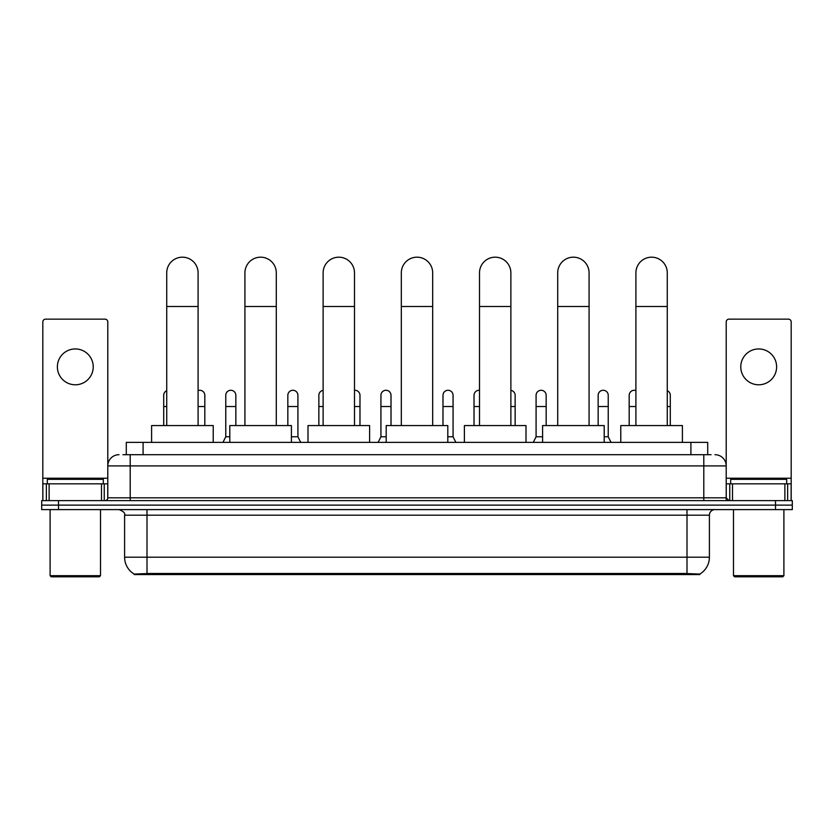 <?xml version="1.0" encoding="UTF-8"?>
<svg xmlns="http://www.w3.org/2000/svg" width="834" height="834" viewBox="0 0 834 834"><rect width="100%" height="100%" fill="white"/><g stroke="black" fill="none" stroke-linecap="round" stroke-linejoin="round"><path stroke-width="1.25" d="M122.921 454.697L130.208 454.697L122.921 454.697L126.288 454.697L126.288 442.374L707.712 442.374L707.712 454.697M699.872 574.574L134.128 574.574L134.128 574.021M124.6 557.206L147.003 557.206L147.003 515.193L124.6 515.193L124.6 557.206A19.609 19.609 0 0 0 134.191 574.063L149.244 573.49L684.756 573.49L699.809 574.063A19.609 19.609 0 0 0 709.4 557.206L709.4 515.193A5.598 5.598 0 0 1 714.999 509.595M792.3 509.595L792.3 505.112L41.7 505.112L41.7 509.595L58.505 509.595L58.505 505.112L41.7 505.112L41.7 500.629L58.505 500.629L58.505 505.112L792.3 505.112L792.3 509.595L58.505 509.595M119.001 454.697A11.207 11.207 0 0 0 107.794 465.904L107.794 497.825A2.804 2.804 0 0 1 105.001 500.629M714.999 454.697A11.207 11.207 0 0 1 726.206 465.904L130.208 465.904L130.208 454.697L711.079 454.697M784.877 500.629L784.877 483.824L791.185 483.824L791.185 500.629L791.185 321.945A2.804 2.804 0 0 0 788.38 319.141L728.999 319.141A2.804 2.804 0 0 0 726.206 321.945L726.206 497.825L728.999 500.629M792.3 500.629L792.3 505.112L792.3 500.629L58.505 500.629M75.31 348.946A17.921 17.921 0 0 0 57.379 366.866A17.921 17.921 0 0 0 75.31 384.787A17.921 17.921 0 0 0 93.231 366.866A17.921 17.921 0 0 0 75.31 348.946M101.498 500.629L101.498 483.824L49.123 483.824L49.123 500.629M130.208 500.629L130.208 465.904L107.794 465.904L107.794 321.945A2.804 2.804 0 0 0 105.001 319.141L45.62 319.141A2.804 2.804 0 0 0 42.815 321.945L42.815 483.824L49.123 483.824M101.498 483.824L107.794 483.824M42.815 500.629L42.815 483.824M99.392 576.815L51.218 576.815L50.103 575.689L100.518 575.689L99.392 576.815M50.103 509.595L50.103 575.689M100.518 509.595L100.518 575.689M103.312 483.824L103.312 479.341L47.298 479.341L47.298 483.824M166.727 425.569L166.727 272.874A15.679 15.679 0 0 1 182.406 257.185A15.679 15.679 0 0 1 198.096 272.874A15.679 15.679 0 0 0 182.406 257.185M198.096 425.569L198.096 272.874M213.223 442.374L213.223 425.569L151.6 425.569L151.6 442.374M244.925 425.569L244.925 272.874A15.679 15.679 0 0 1 260.604 257.185A15.679 15.679 0 0 1 276.294 272.874A15.679 15.679 0 0 0 260.604 257.185M276.294 425.569L276.294 272.874M291.41 442.374L291.41 425.569L229.798 425.569L229.798 442.374M323.123 425.569L323.123 272.874A15.679 15.679 0 0 1 338.802 257.185A15.679 15.679 0 0 1 354.492 272.874A15.679 15.679 0 0 0 338.802 257.185M354.492 425.569L354.492 272.874M369.608 442.374L369.608 425.569L307.996 425.569L307.996 442.374M401.321 425.569L401.321 272.874A15.679 15.679 0 0 1 417 257.185A15.679 15.679 0 0 1 432.679 272.874A15.679 15.679 0 0 0 417 257.185M432.679 425.569L432.679 272.874M447.806 442.374L447.806 425.569L386.194 425.569L386.194 442.374M479.508 425.569L479.508 272.874A15.679 15.679 0 0 1 495.198 257.185A15.679 15.679 0 0 1 510.877 272.874A15.679 15.679 0 0 0 495.198 257.185M510.877 425.569L510.877 272.874M526.004 442.374L526.004 425.569L464.392 425.569L464.392 442.374M557.706 425.569L557.706 272.874A15.679 15.679 0 0 1 573.396 257.185A15.679 15.679 0 0 1 589.075 272.874A15.679 15.679 0 0 0 573.396 257.185M589.075 425.569L589.075 272.874M604.202 442.374L604.202 425.569L542.59 425.569L542.59 442.374M635.904 425.569L635.904 272.874A15.679 15.679 0 0 1 651.594 257.185A15.679 15.679 0 0 1 667.273 272.874A15.679 15.679 0 0 0 651.594 257.185M667.273 425.569L667.273 272.874M682.4 442.374L682.4 425.569L620.777 425.569L620.777 442.374M163.704 425.569L163.704 406.523L166.727 406.523M163.704 406.523L163.704 395.326A5.046 5.046 0 0 1 166.727 390.698M758.69 348.946A17.921 17.921 0 0 0 740.769 366.866A17.921 17.921 0 0 0 758.69 384.787A17.921 17.921 0 0 0 776.621 366.866A17.921 17.921 0 0 0 758.69 348.946M784.877 483.824L732.502 483.824L732.502 500.629M726.206 483.824L732.502 483.824M726.206 500.629L726.206 497.825L703.792 497.825L703.792 454.697M782.782 576.815L734.608 576.815L733.482 575.689L783.897 575.689L782.782 576.815M733.482 509.595L733.482 575.689M783.897 509.595L783.897 575.689M786.702 483.824L786.702 479.341L730.688 479.341L730.688 483.824M204.82 425.569L204.82 395.326A5.046 5.046 0 0 0 200.087 390.291A5.046 5.046 0 0 1 204.82 395.326M198.096 390.573A5.046 5.046 0 0 1 200.087 390.291M222.959 442.374L225.764 436.776L229.798 436.776M235.845 425.569L235.845 395.326A5.046 5.046 0 0 0 231.122 390.291A5.046 5.046 0 0 1 235.845 395.326M225.764 436.776L225.764 406.523L235.845 406.523M225.764 406.523L225.764 395.326A5.046 5.046 0 0 1 231.122 390.291M291.41 436.776L297.915 436.776L300.709 442.374M297.915 436.776L297.915 395.326A5.046 5.046 0 0 0 293.182 390.291A5.046 5.046 0 0 1 297.915 395.326M287.834 425.569L287.834 406.523L297.915 406.523M287.834 406.523L287.834 395.326A5.046 5.046 0 0 1 293.182 390.291M318.859 425.569L318.859 406.523L323.123 406.523M318.859 406.523L318.859 395.326A5.046 5.046 0 0 1 323.123 390.343M359.975 425.569L359.975 395.326A5.046 5.046 0 0 0 355.253 390.291A5.046 5.046 0 0 1 359.975 395.326M354.492 390.302A5.046 5.046 0 0 1 355.253 390.291M378.125 442.374L380.929 436.776L386.194 436.776M391.01 425.569L391.01 395.326A5.046 5.046 0 0 0 386.288 390.291A5.046 5.046 0 0 1 391.01 395.326M380.929 436.776L380.929 406.523L391.01 406.523M380.929 406.523L380.929 395.326A5.046 5.046 0 0 1 386.288 390.291M447.806 436.776L453.071 436.776L455.875 442.374M453.071 436.776L453.071 395.326A5.046 5.046 0 0 0 448.348 390.291A5.046 5.046 0 0 1 453.071 395.326M442.99 425.569L442.99 406.523L453.071 406.523M442.99 406.523L442.99 395.326A5.046 5.046 0 0 1 448.348 390.291M474.025 425.569L474.025 406.523L479.508 406.523M474.025 406.523L474.025 395.326A5.046 5.046 0 0 1 479.508 390.302A5.046 5.046 0 0 0 479.383 390.291M515.141 425.569L515.141 395.326A5.046 5.046 0 0 0 510.877 390.343A5.046 5.046 0 0 1 515.141 395.326M533.291 442.374L536.085 436.776L542.59 436.776M546.166 425.569L546.166 395.326A5.046 5.046 0 0 0 541.443 390.291A5.046 5.046 0 0 1 546.166 395.326M536.085 436.776L536.085 406.523L546.166 406.523M536.085 406.523L536.085 395.326A5.046 5.046 0 0 1 541.443 390.291M604.202 436.776L608.236 436.776L611.041 442.374M608.236 436.776L608.236 395.326A5.046 5.046 0 0 0 603.514 390.291A5.046 5.046 0 0 1 608.236 395.326M598.155 425.569L598.155 406.523L608.236 406.523M598.155 406.523L598.155 395.326A5.046 5.046 0 0 1 603.514 390.291M629.18 425.569L629.18 406.523L635.904 406.523M629.18 406.523L629.18 395.326A5.046 5.046 0 0 1 635.904 390.573A5.046 5.046 0 0 0 634.538 390.291M670.296 425.569L670.296 395.326A5.046 5.046 0 0 0 667.273 390.698A5.046 5.046 0 0 1 670.296 395.326M684.756 574.574L684.756 573.49M149.244 574.574L149.244 573.49M143.094 454.697L143.094 442.374M690.906 454.697L690.906 442.374M686.997 509.595L686.997 515.193L147.003 515.193L147.003 509.595M709.4 515.193L686.997 515.193L686.997 557.206L709.4 557.206M686.997 573.594L686.997 557.206L147.003 557.206L147.003 573.594M775.495 509.595L775.495 500.629M107.794 497.825L703.792 497.825L703.792 500.629M107.794 478.226L42.815 478.226M107.753 498.315L107.753 483.824M104.25 483.824L104.25 500.629M42.868 483.824L42.868 500.629M46.36 500.629L46.36 483.824M166.727 306.485L198.096 306.485M244.925 306.485L276.294 306.485M323.123 306.485L354.492 306.485M401.321 306.485L432.679 306.485M479.508 306.485L510.877 306.485M557.706 306.485L589.075 306.485M635.904 306.485L667.273 306.485M791.185 478.226L726.206 478.226M791.132 500.629L791.132 483.824M787.64 483.824L787.64 500.629M726.247 483.824L726.247 498.315M729.75 500.629L729.75 483.824M198.096 406.523L204.82 406.523M354.492 406.523L359.975 406.523M510.877 406.523L515.141 406.523M667.273 406.523L670.296 406.523M124.6 515.193C125.392 513.202 123.515 511.336 119.001 509.595"/></g></svg>
